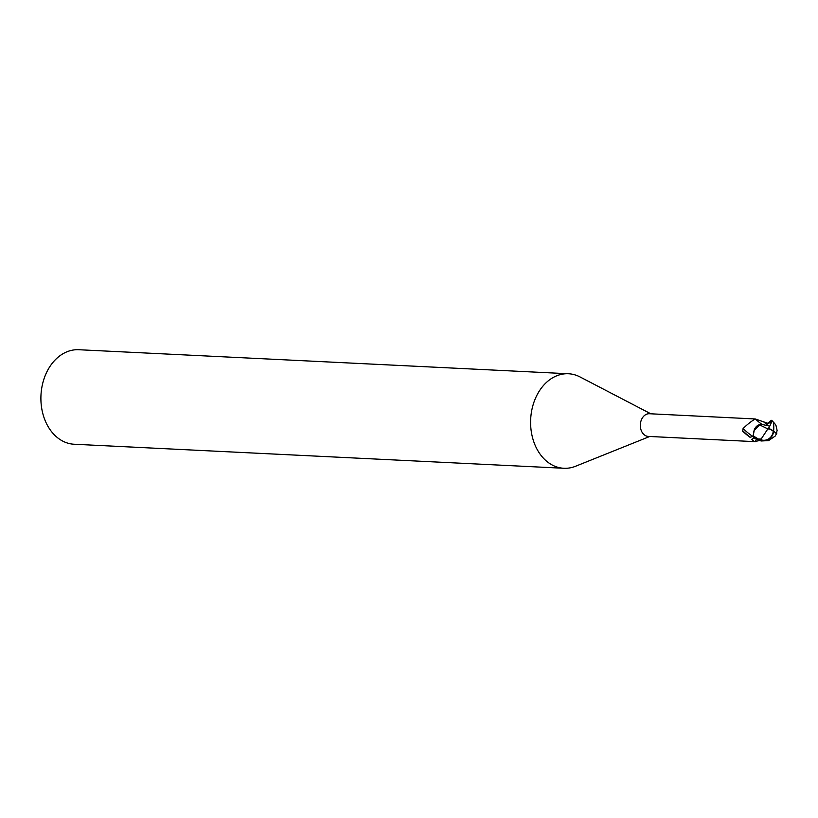 <?xml version="1.0" encoding="UTF-8"?>
<svg xmlns="http://www.w3.org/2000/svg" width="818" height="818" viewBox="0 0 818 818"><rect width="100%" height="100%" fill="white"/><g stroke="black" fill="none" stroke-linecap="round" stroke-linejoin="round"><path stroke-width="1.23" d="M650.842 413.806L579.962 376.914A47.321 35.552 92.8 0 0 568.5 373.754A47.321 35.552 92.8 0 0 530.606 423.233A47.321 35.552 92.8 0 0 563.858 468.274A47.321 35.552 92.8 0 0 575.575 466.26L649.727 436.485M761.998 424.399A12.873 1.472 42.8 0 1 755.311 418.969L649.41 413.734A11.36 8.528 92.8 0 0 640.32 425.605A11.36 8.528 92.8 0 0 648.296 436.413L754.237 441.618L751.773 439.286L754.431 437.845M568.5 373.754L78.794 349.726A47.321 35.552 92.8 0 0 40.9 399.204A47.321 35.552 92.8 0 0 74.152 444.246L563.858 468.274M776.579 433.949A11.452 1.38 -145.9 0 0 773.624 431.198A10.245 9.704 99 0 1 759.953 439.92L758.521 439.205A11.83 8.886 -87.2 0 1 758.388 439.021L753.194 435.892L753.807 431.045L759.513 424.849L753.807 431.045L753.194 435.902L754.349 429.583A10.153 7.628 92.8 0 1 760.311 424.481L754.349 429.583M759.697 440.524L754.237 441.618M753.255 435.207L753.112 436.413L749.983 437.252L742.458 430.616M749.983 437.252A12.832 1.472 42.8 0 1 742.703 431.26L743.081 428.56C747.54 424.215 751.619 421.014 755.311 418.969L767.867 423.325L771.272 420.309L771.875 421.464L769.779 426.147L761.599 424.368M753.112 436.413A12.219 1.401 42.8 0 1 743.081 428.56M756.445 439.235A12.873 7.965 -162.8 0 0 755.576 441.648M761.476 424.368L760.311 424.481M768.409 422.701L766.435 424.746M767.836 428.908L761.169 439.031A11.247 8.446 92.8 0 0 762.171 440.135A9.785 9.264 -81 0 0 773.235 431.209A11.033 5.481 -164.8 0 0 768 428.417L767.836 428.908L759.462 424.828M762.243 424.481L759.39 424.92L762.243 424.481M776.384 433.714L777.1 430.411L776.026 425.605A11.421 11.421 0 0 0 773.225 422.088M753.214 436.229A11.83 8.886 92.8 0 0 754.165 438.172L761.088 440.994L768.583 440.595L775.137 436.127L776.844 433.172M768 428.417L768.327 428.335A11.452 5.685 15.2 0 1 773.624 431.198L773.235 431.168A9.785 9.264 -81 0 0 773.235 431.168M758.521 439.205L762.171 440.135M761.169 439.031L758.388 439.021M773.624 431.198A10.245 2.004 -85.2 0 0 772.693 421.188A11.83 11.83 0 0 0 771.272 420.309M769.779 426.147L768.03 429.235M766.895 424.327A17.771 2.035 42.8 0 1 763.583 421.832M771.875 421.464L766.906 424.317M759.953 439.92A11.83 8.886 92.8 0 0 761.088 440.994"/></g></svg>
